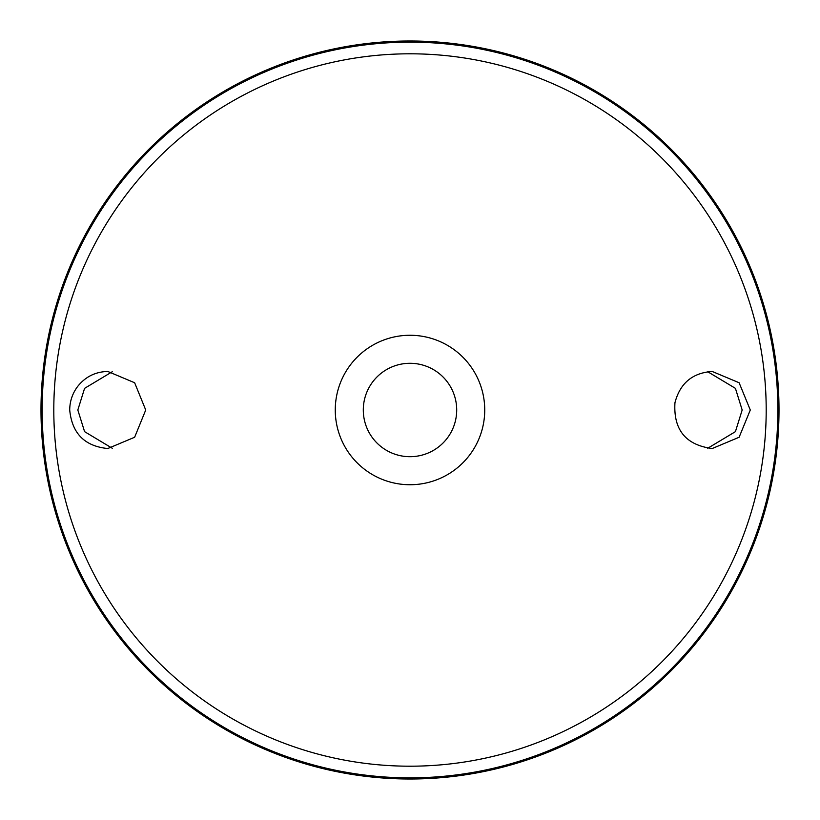 <?xml version="1.0" encoding="UTF-8"?>
<svg xmlns="http://www.w3.org/2000/svg" width="820" height="820" viewBox="0 0 820 820"><rect width="100%" height="100%" fill="white"/><g stroke="black" fill="none" stroke-linecap="round" stroke-linejoin="round"><path stroke-width="1.23" d="M410 335.267A74.733 74.733 0 0 1 474.718 447.371A74.733 74.733 0 0 1 345.281 447.371A74.733 74.733 0 0 1 410 335.267M77.459 386.712C85.239 376.831 95.345 371.757 107.789 371.46L134.644 382.755L145.724 410.01L134.644 437.244L107.789 448.53C84.675 446.244 71.986 433.401 69.71 410C69.782 401.4 72.365 393.641 77.459 386.712M674.952 402.722C673.322 429.752 685.735 445.024 712.211 448.53L739.117 437.255L750.29 410.01L739.117 382.745L712.211 371.47C692.459 372.844 680.036 383.258 674.952 402.722M410 41A369 369 0 0 1 729.564 594.5A369 369 0 0 1 90.436 594.5A369 369 0 0 1 410 41M112.278 371.737L84.583 388.352L77.828 410L84.583 431.648L112.278 448.263M707.721 371.737L735.417 388.352L742.172 410L735.417 431.648L707.721 448.263M410 363.291A46.709 46.709 0 0 1 450.446 433.349A46.709 46.709 0 0 1 369.553 433.349A46.709 46.709 0 0 1 410 363.291M410 53.802A356.198 356.198 0 0 1 718.474 588.104A356.198 356.198 0 0 1 101.526 588.104A356.198 356.198 0 0 1 410 53.802M410 42.148A367.852 367.852 0 0 1 728.57 593.926A367.852 367.852 0 0 1 91.43 593.926A367.852 367.852 0 0 1 410 42.148"/></g></svg>
